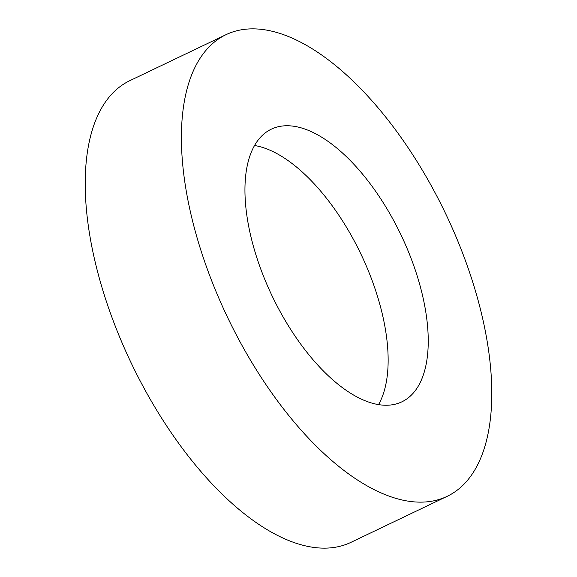 <?xml version="1.0" encoding="UTF-8"?>
<svg xmlns="http://www.w3.org/2000/svg" width="577" height="577" viewBox="0 0 577 577"><rect width="100%" height="100%" fill="white"/><g stroke="black" fill="none" stroke-linecap="round" stroke-linejoin="round"><path stroke-width="0.87" d="M226.162 34.598L129.976 80.6A255.95 120.737 64.4 0 0 128.029 356.225A255.95 120.737 64.4 0 0 350.838 542.402L447.024 496.4A255.95 120.737 64.4 0 0 448.971 220.775A255.95 120.737 64.4 0 0 226.162 34.598A255.95 120.737 64.4 0 0 224.215 310.224A255.95 120.737 64.4 0 0 447.024 496.4M270.231 291.912A151.152 71.303 64.4 0 0 401.808 401.859A151.152 71.303 64.4 0 0 402.955 239.087A151.152 71.303 64.4 0 0 271.378 129.14A151.152 71.303 64.4 0 0 270.231 291.912M254.587 145.512A151.152 71.303 -115.6 0 1 362.883 258.251A151.152 71.303 -115.6 0 1 378.526 404.657"/></g></svg>
